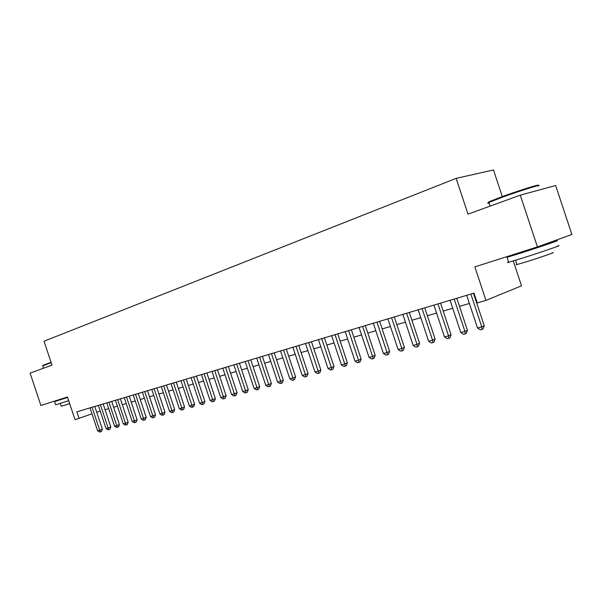<?xml version="1.0" encoding="UTF-8"?>
<svg xmlns="http://www.w3.org/2000/svg" width="602" height="602" viewBox="0 0 602 602"><rect width="100%" height="100%" fill="white"/><g stroke="black" fill="none" stroke-linecap="round" stroke-linejoin="round"><path stroke-width="0.9" d="M502.316 196.598L493.474 169.952L456.135 178.373L44.036 341.221L52.005 365.151L30.1 373.105L40.891 405.485L67.462 396.996L75.032 419.707L91.971 413.815M456.135 178.373L468.01 214.139L520.271 195.161L555.654 185.514L571.9 234.487L537.436 246.888L474.85 266.882L485.972 300.383L521.513 285.815L513.265 260.967M520.271 195.161L537.436 246.888M485.972 300.383L477.251 302.919L474 293.129L76.853 411.821L79.088 418.533M96.711 412.189L100.233 411.166M105.094 409.744L108.736 408.683M113.643 407.253L117.398 406.154M122.356 404.71L126.232 403.581M131.228 402.121L135.239 400.955M140.289 399.48L144.42 398.276M149.522 396.786L153.788 395.544M158.936 394.039L163.345 392.752M168.545 391.232L173.098 389.908M178.35 388.373L183.053 387.003M188.358 385.453L193.219 384.038M198.577 382.473L203.596 381.013M209.007 379.433L214.192 377.921M219.662 376.325L225.02 374.76M230.543 373.15L236.082 371.532M241.665 369.906L247.384 368.236M253.028 366.588L258.943 364.865M264.647 363.202L270.765 361.418M276.529 359.733L282.85 357.889M288.682 356.188L295.213 354.285M301.113 352.561L307.87 350.59M313.83 348.851L320.821 346.812M326.848 345.051L334.08 342.944M340.183 341.161L347.663 338.979M353.833 337.18L361.576 334.923M367.822 333.102L375.829 330.761M382.15 328.918L390.442 326.502M396.838 324.636L405.432 322.13M411.903 320.241L420.798 317.645M427.36 315.734L436.57 313.04M443.207 311.106L452.757 308.322M459.476 306.358L469.372 303.476M476.182 301.482L476.724 301.331M470.884 294.062L481.773 326.863L477.521 328.015L466.67 295.326M473.465 293.294L484.249 325.765L481.773 326.863L482.067 329.369L480.366 329.828L477.521 328.015M484.249 325.765L483.06 328.925L482.067 329.369M489.276 202.31C487.65 202.648 487.816 202.37 489.772 201.474L500.856 197.132C518.728 190.525 543.297 182.865 537.413 185.702M538.218 186.093C544.261 183.196 519.074 191.06 500.751 197.817L488.839 202.513C487.342 203.243 487.402 203.431 489.027 203.077M557.55 245.985C565.699 243.772 540.28 252.547 520.933 258.604L508.682 262.284C507.072 262.69 507.042 262.592 508.577 261.975M544.584 244.525L555.909 241.041C564.029 238.731 538.579 247.437 519.263 253.577L507.034 257.332L517.961 253.254M552.147 252.825C557.979 251.327 539.783 257.648 525.877 261.953L516.967 264.564C515.794 264.842 515.763 264.752 516.877 264.293M544.667 244.781L518.044 253.517M42.968 365.369L51.05 362.269M51.178 362.652L42.712 365.888M68.703 400.706L55.677 404.8M67.612 397.433L54.624 401.624L61.983 398.976M69.681 403.641L61.231 406.245M67.582 397.358L62.029 399.103M454.186 299.051L464.94 331.416L460.801 332.537L450.085 300.278M456.798 298.276L467.438 330.317L464.94 331.416L465.263 333.884L463.608 334.328L460.801 332.537M467.438 330.317L466.264 333.44L465.263 333.884M437.932 303.912L448.543 335.856L444.509 336.947L433.937 305.109M440.559 303.13L451.064 334.75L448.543 335.856L448.896 338.279L447.278 338.708L444.509 336.947M451.064 334.75L449.905 337.835L448.896 338.279M422.092 308.645L432.567 340.175L428.639 341.236L418.194 309.812M424.741 307.855L435.111 339.069L432.567 340.175L432.951 342.561L431.378 342.982L428.639 341.236M435.111 339.069L433.967 342.117L432.951 342.561M406.659 313.258L416.998 344.389L413.168 345.42L402.858 314.394M409.322 312.461L419.564 343.283L416.998 344.389L417.404 346.729L415.869 347.143L413.168 345.42M419.564 343.283L418.428 346.285L417.404 346.729M391.609 317.758L401.82 348.49L398.088 349.506L387.906 318.864M394.287 316.953L404.401 347.392L401.82 348.49L402.256 350.8L400.759 351.199L398.088 349.506M404.401 347.392L403.287 350.356L402.256 350.8M376.935 322.138L387.026 352.494L383.384 353.479L373.323 323.221M379.629 321.333L389.622 351.395L387.026 352.494L387.477 354.766L386.017 355.157L383.384 353.479M389.622 351.395L388.516 354.322L387.477 354.766M362.622 326.419L372.585 356.399L369.034 357.362L359.093 327.473M365.331 325.607L375.197 355.3L372.585 356.399L373.059 358.642L371.637 359.018L369.034 357.362M375.197 355.3L374.105 358.198L373.059 358.642M348.656 330.596L358.499 360.214L355.029 361.147L345.209 331.619M351.372 329.776L361.125 359.116L358.499 360.214L358.995 362.412L357.603 362.788L355.029 361.147M361.125 359.116L360.041 361.975L358.995 362.412M335.021 334.667L344.75 363.932L341.364 364.85L331.664 335.668M337.752 333.854L347.384 362.833L344.75 363.932L345.262 366.099L343.908 366.467L341.364 364.85M347.384 362.833L346.316 365.662L345.262 366.099M321.709 338.648L331.326 367.566L328.015 368.462L318.428 339.626M324.448 337.827L333.967 366.467L331.326 367.566L331.852 369.703L330.536 370.057L328.015 368.462M333.967 366.467L332.914 369.259L331.852 369.703M308.706 342.53L318.21 371.11L314.981 371.983L305.507 343.486M311.452 341.71L320.866 370.019L318.21 371.11L318.759 373.217L317.472 373.564L314.981 371.983M320.866 370.019L319.82 372.773L318.759 373.217M296.011 346.323L305.402 374.579L302.249 375.43L292.881 347.264M298.765 345.503L308.066 373.481L305.402 374.579L305.966 376.649L304.71 376.987L302.249 375.43M308.066 373.481L307.035 376.212L305.966 376.649M283.595 350.033L292.888 377.958L289.803 378.793L280.54 350.951M286.356 349.205L295.559 376.875L292.888 377.958L293.467 380.005L292.233 380.336L289.803 378.793M295.559 376.875L294.536 379.569L293.467 380.005M271.472 353.66L280.652 381.269L277.635 382.089L268.477 354.555M274.234 352.832L283.331 380.186L280.652 381.269L281.247 383.286L280.043 383.609L277.635 382.089M283.331 380.186L282.323 382.849L281.247 383.286M259.612 357.204L268.695 384.505L265.745 385.303L256.685 358.077M262.382 356.376L271.374 383.421L268.695 384.505L269.305 386.492L268.123 386.815L265.745 385.303M271.374 383.421L270.373 386.055L269.305 386.492M248.009 360.666L256.994 387.673L254.112 388.448L245.149 361.524M250.786 359.838L259.688 386.589L256.994 387.673L257.618 389.629L256.467 389.938L254.112 388.448M259.688 386.589L258.694 389.193L257.618 389.629M236.669 364.059L245.556 390.766L242.734 391.526L233.869 364.895M239.445 363.232L248.25 389.682L245.556 390.766L246.188 392.7L245.059 393.001L242.734 391.526M248.25 389.682L247.264 392.263L246.188 392.7M225.569 367.378L234.359 393.791L231.597 394.543L222.83 368.191M228.346 366.543L237.053 392.715L234.359 393.791L235.006 395.702L233.907 395.996L231.597 394.543M237.053 392.715L236.089 395.266L235.006 395.702M214.711 370.621L223.41 396.756L220.701 397.486L212.032 371.419M217.488 369.794L226.104 395.68L223.41 396.756L224.064 398.637L222.981 398.93L220.701 397.486M226.104 395.68L225.14 398.208L224.064 398.637M204.078 373.797L212.687 399.66L210.038 400.375L201.452 374.579M206.855 372.969L215.381 398.584L212.687 399.66L213.356 401.519L212.295 401.797L210.038 400.375M215.381 398.584L214.432 401.082L213.356 401.519M193.671 376.912L202.182 402.497L199.593 403.197L191.097 377.68M196.448 376.077L204.883 401.429L202.182 402.497L202.866 404.333L201.828 404.612L199.593 403.197M204.883 401.429L203.943 403.904L202.866 404.333M183.475 379.952L191.903 405.281L189.367 405.966L180.961 380.705M186.251 379.125L194.604 404.213L191.903 405.281L192.595 407.087L191.579 407.366L189.367 405.966M194.604 404.213L193.671 406.666L192.595 407.087M173.489 382.94L181.834 408.005L179.351 408.675L171.028 383.677M176.266 382.112L184.528 406.944L181.834 408.005L182.534 409.789L181.533 410.06L179.351 408.675M184.528 406.944L183.61 409.368L182.534 409.789M163.706 385.859L171.969 410.669L169.531 411.332L161.291 386.582M166.483 385.032L174.663 409.616L171.969 410.669L172.676 412.438L171.698 412.701L169.531 411.332M174.663 409.616L173.752 412.016L172.676 412.438M154.12 388.726L162.299 413.288L159.914 413.935L151.757 389.434M156.896 387.899L164.993 412.235L162.299 413.288L163.014 415.034L162.058 415.29L159.914 413.935M164.993 412.235L164.09 414.612L163.014 415.034M144.728 391.533L152.825 415.854L150.485 416.486L142.411 392.226M147.498 390.706L155.519 414.801L152.825 415.854L153.548 417.577L152.607 417.826L150.485 416.486M155.519 414.801L154.624 417.156L153.548 417.577M135.518 394.287L143.532 418.367L141.237 418.984L133.245 394.965M138.279 393.46L146.226 417.321L143.532 418.367L144.262 420.068L143.344 420.316L141.237 418.984M146.226 417.321L145.338 419.647L144.262 420.068M126.488 396.989L134.427 420.828L132.177 421.438L124.253 397.651M129.249 396.161L137.113 419.79L134.427 420.828L135.164 422.506L134.261 422.754L132.177 421.438M137.113 419.79L136.233 422.092L135.164 422.506M117.631 399.63L125.494 423.244L123.29 423.838L115.441 400.285M120.385 398.81L128.181 422.205L125.494 423.244L126.232 424.907L125.351 425.14L123.29 423.838M128.181 422.205L127.308 424.493L126.232 424.907M108.947 402.226L116.735 425.614L114.568 426.201L106.795 402.873M111.694 401.406L119.414 424.583L116.735 425.614L117.48 427.254L116.615 427.488L114.568 426.201M119.414 424.583L118.549 426.841L117.48 427.254M100.421 404.777L108.134 427.939L106.012 428.511L98.314 405.402M103.168 403.957L110.813 426.908L108.134 427.939L108.887 429.565L108.036 429.79L106.012 428.511M110.813 426.908L109.963 429.151L108.887 429.565M92.061 407.276L99.706 430.219L97.622 430.784L89.991 407.893M94.8 406.455L102.378 429.196L99.706 430.219L100.459 431.83L99.623 432.048L97.622 430.784M102.378 429.196L101.527 431.416L100.459 431.83M518.089 253.645L517.916 253.126M490.043 206.14L488.839 202.513M515.545 260.275L516.967 264.564M508.682 262.284L507.034 257.332M489.772 201.474L489.396 202.257M43.502 368.243L42.674 365.768M60.298 403.46L61.246 406.297M55.7 404.86L54.624 401.624M43.058 365.196L42.795 365.715"/></g></svg>
